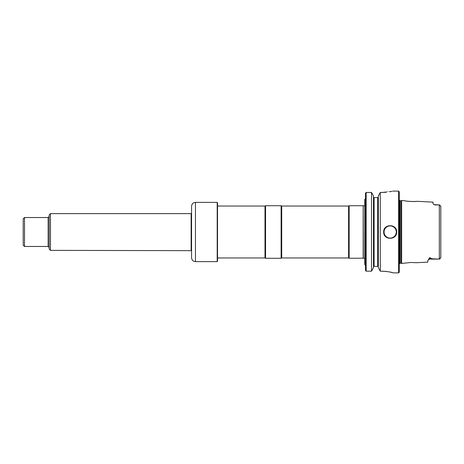 <?xml version="1.0" encoding="UTF-8"?>
<svg xmlns="http://www.w3.org/2000/svg" width="464" height="464" viewBox="0 0 464 464"><rect width="100%" height="100%" fill="white"/><g stroke="black" fill="none" stroke-linecap="round" stroke-linejoin="round"><path stroke-width="0.7" d="M365.51 198.511L364.733 199.514L364.733 264.486L365.51 265.489M365.51 193.123A1663.643 1663.643 0 0 1 366.16 192.45A1663.643 1663.643 0 0 0 365.51 193.123L365.51 270.506A1296.764 1296.764 0 0 0 366.16 271.185A1296.764 1296.764 0 0 1 365.51 270.506M366.16 192.45L366.16 271.185L371.513 271.185L373.462 267.647L371.513 271.185L371.513 192.45L373.462 195.953L371.513 192.45L366.16 192.45L371.513 192.45M373.607 197.6L374.112 197.6L373.462 197.171M374.112 266.4L374.112 197.6L377.679 197.6L377.679 266.4L378.328 266.4L373.462 266.4A0.725 0.725 -89.3 0 0 373.462 266.417M378.328 197.171L377.679 197.6M373.462 195.953L373.462 267.647M386.39 271.417L380.277 271.185L378.328 267.647L380.277 271.185L380.277 192.45L378.328 195.953L380.277 192.45L382.388 192.45C395.775 190.988 395.792 190.988 382.388 192.45L386.379 192.247M391.999 191.296L389.714 191.777M391.976 272.548L389.725 271.968M382.388 271.185C388.699 271.666 392.161 272.229 392.77 272.867L398.611 272.89L398.611 191.11L392.77 191.11M378.328 195.953L378.328 267.647M396.662 232C397.051 240.375 383.299 240.364 383.682 232C383.287 223.648 397.051 223.619 396.662 232A6.49 6.49 0 0 0 396.616 231.188A6.49 6.49 0 0 1 396.662 232M398.611 191.11L399.26 191.76L399.26 272.24L398.611 272.89M394.76 227.406A6.49 6.49 0 0 1 396.169 229.506A6.49 6.49 0 0 0 394.76 227.406M400.861 232L400.861 263.239L401.633 263.448L401.633 200.552L400.861 200.761L400.861 232M440.8 210.343L440.8 206.318L439.501 204.908L433.973 204.641L433.011 203.597L433.011 202.124L416.713 201.306C416.776 201.869 404.509 201.248 404.573 200.703L401.633 200.552M438.915 259.092L429.768 259.092L428.388 259.666L429.768 257.566L429.768 258.686A1.949 1.734 0 0 0 429.055 258.802M439.57 259.028L440.73 257.862L439.501 259.092L429.768 258.686L429.768 259.092L428.388 259.666L427.82 260.565L427.82 262.137L416.713 262.694L410.942 262.479L401.633 263.448M431.758 258.686L429.768 257.566M415.338 201.446L410.942 201.521M439.501 259.092L440.237 258.03M440.8 206.318L440.44 206.155L440.8 206.318L440.8 257.682M440.73 206.138L439.501 204.908M440.8 255.351L440.8 253.657M363.179 258.286L363.179 205.714L363.318 258.175L349.154 258.286L349.154 205.714L363.179 205.714M217.529 206.039L264.996 206.039L264.996 257.961L265.559 258.286L281.132 258.286L281.132 205.714L265.559 205.714L265.559 258.286M281.132 258.286L281.694 257.961L281.694 206.039L348.592 206.039L348.592 257.961L349.154 258.286M50.46 250.369L49.161 249.069L49.161 214.931L50.46 213.631L50.46 250.369L191.638 250.659M24.499 246.471L23.2 245.178L23.2 218.822L24.499 217.529L24.499 246.471L48.123 246.471L49.161 247.515M217.529 232L217.529 261.307L217.204 261.626L217.204 202.374L217.529 202.693L217.529 232M195.46 202.374L195.46 261.626C193.094 261.4 191.8 260.101 191.568 257.735L191.568 206.265C191.8 203.899 193.094 202.6 195.46 202.374L217.204 202.374M396.273 232A6.102 6.102 0 0 1 387.121 237.284A6.102 6.102 0 0 1 387.121 226.716A6.102 6.102 0 0 1 396.273 232M399.133 199.984L399.91 200.761L399.91 263.239L399.133 264.016M439.321 204.908L439.321 259.092M434.959 204.955L438.909 204.908M24.499 217.529L48.123 217.529L48.123 246.471M50.46 213.631L191.133 213.631L191.133 250.369M399.91 263.239L400.861 263.239M399.91 200.761L400.861 200.761M434.959 204.908L433.973 204.641M363.318 205.825L364.733 205.685M363.318 258.175L364.733 258.315M217.529 257.961L264.996 257.961M264.996 206.039L265.559 205.714M348.592 206.039L349.154 205.714M281.694 206.039L281.132 205.714M281.694 257.961L348.592 257.961M48.123 217.529L49.161 216.485M191.133 213.631L191.638 213.341M195.46 261.626L217.204 261.626"/></g></svg>
